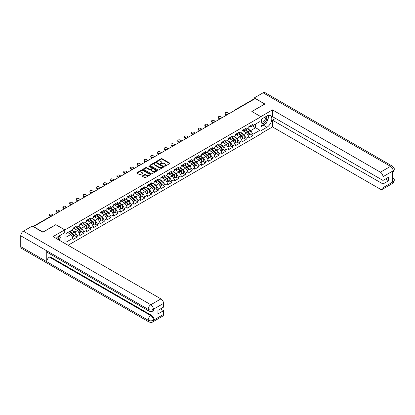 <?xml version="1.0" encoding="UTF-8"?>
<svg xmlns="http://www.w3.org/2000/svg" width="415" height="415" viewBox="0 0 415 415"><rect width="100%" height="100%" fill="white"/><g stroke="black" fill="none" stroke-linecap="round" stroke-linejoin="round"><path stroke-width="0.62" d="M164.568 166.218L165.165 166.218L169.683 163.609A0.602 0.348 0 0 0 169.683 163.116L162.026 158.696A0.602 0.348 0 0 0 161.176 158.696L156.657 161.305L156.657 161.648L157.84 161.31A1.925 1.11 0 0 1 160.564 161.31L161.202 161.679A1.925 1.11 0 0 1 161.762 162.467A1.925 1.11 0 0 1 161.202 163.251L160.615 163.93L161.793 163.593A1.925 1.11 0 0 1 164.516 163.593L165.154 163.961A1.925 1.11 0 0 1 165.72 164.75A1.925 1.11 0 0 1 165.154 165.533L164.568 166.218L164.568 165.87M142.506 175.835A0.602 0.348 0 0 0 142.506 176.328L144.653 177.568A0.602 0.348 0 0 0 145.504 177.568L150.521 174.668A0.602 0.348 0 0 0 150.521 174.181L142.864 169.761A0.602 0.348 0 0 0 142.013 169.761L136.997 172.656A0.602 0.348 0 0 0 136.997 173.148L139.59 174.648A0.602 0.348 0 0 0 140.441 174.648L142.589 173.408A0.602 0.348 0 0 0 142.589 172.915L141.302 172.173A1.608 0.929 0 0 1 140.83 171.514A1.608 0.929 0 0 1 141.826 170.658A1.608 0.929 0 0 1 143.58 170.856L148.617 173.766A1.608 0.929 0 0 1 149.089 174.425A1.608 0.929 0 0 1 148.098 175.286A1.608 0.929 0 0 1 146.345 175.083L145.504 174.596A0.602 0.348 0 0 0 144.653 174.596L142.506 175.835L142.506 176.328L144.653 175.099L144.653 174.596M55.895 224.619L42.978 232.073L33.491 226.595L255.282 98.547L264.77 104.025L251.858 111.479L260.957 116.734L64.994 229.874L55.895 224.743M157.882 169.932A0.602 0.348 0 0 0 158.732 169.932L163.754 167.032A0.602 0.348 0 0 0 163.754 166.54L156.097 162.12A0.602 0.348 0 0 0 155.246 162.12L150.225 165.02A0.602 0.348 0 0 0 150.225 165.512L157.882 169.932M148.928 166.306L157.129 170.856L152.118 173.75A0.602 0.348 0 0 1 151.268 173.75L143.611 169.33L143.611 168.838A0.602 0.348 0 0 0 143.611 169.33M143.611 168.838L145.758 167.598A0.602 0.348 0 0 1 146.609 167.598L149.716 169.393A0.602 0.348 0 0 0 150.567 169.393L151.989 168.568A0.602 0.348 0 0 0 151.989 168.075L148.757 166.213L149.353 165.865L157.135 170.363A0.602 0.348 0 0 1 157.135 170.85L157.135 170.363M64.994 243.506L64.994 229.874M68.05 245.27L260.957 133.895L260.957 116.734M74.581 235.606L77.149 237.09L77.149 235.787L74.985 232.037L71.779 230.185M77.149 237.09L73.035 239.465L73.035 238.163L65.99 242.23L65.99 233.526L73.035 229.459L73.035 228.157L77.149 225.781L77.149 227.083L79.794 225.558L79.794 224.256L83.913 221.88L83.913 223.177L86.553 221.651L86.553 220.349L90.672 217.974L90.672 219.276L93.313 217.751L93.313 216.448L97.432 214.073L97.432 215.375L100.077 213.844L100.077 212.547L104.191 210.166L104.191 211.468L106.837 209.943L106.837 208.641L110.95 206.265L110.95 207.567L113.596 206.042L113.596 204.74L117.715 202.364L117.715 203.661L120.355 202.136L120.355 200.834L124.474 198.458L124.474 199.76L127.115 198.235L127.115 196.933L131.233 194.557L131.233 195.859L133.879 194.329L133.879 193.032A2.023 1.167 60 0 1 133.879 193.1M134.989 192.721L135.824 193.203L137.993 191.953L137.993 190.651L133.879 193.032M137.993 191.953L140.638 190.428L140.638 189.126L144.752 186.75L144.752 188.052L147.398 186.527L147.398 185.225L151.517 182.849L151.517 184.146L154.157 182.621L154.157 181.319L158.276 178.943L158.276 180.245L160.916 178.72L160.916 177.418L165.035 175.042L165.035 176.344L167.676 174.814L167.676 173.517L171.794 171.136L171.794 172.438L174.44 170.913L174.44 169.611L178.554 167.235L178.554 168.537L181.199 167.012L181.199 165.71L185.313 163.334L185.313 164.636L187.959 163.105L187.959 161.809A2.023 1.167 60 0 1 187.959 161.871M189.069 161.497L189.909 161.98L192.078 160.73L192.078 159.427L187.959 161.809M192.078 160.73L194.718 159.204L194.718 157.902L198.837 155.526L198.837 156.829L201.477 155.303L201.477 154.001L205.596 151.625L205.596 152.922L208.242 151.397L208.242 150.095L212.356 147.719L212.356 149.021L215.001 147.496L215.001 146.194L219.115 143.818L219.115 145.12L221.76 143.59L221.76 142.293L225.879 139.912L225.879 141.214L228.52 139.689L228.52 138.387L232.639 136.011L232.639 137.313L235.279 135.788L235.279 134.486L239.398 132.11L239.398 133.407L242.044 131.882L242.044 130.58L246.157 128.204L246.157 129.506L248.803 127.981L248.803 126.679L252.917 124.303L252.917 125.605L259.961 121.538L259.961 130.243L252.917 134.31L250.753 130.559L247.542 128.707M250.349 134.128L252.917 135.612L252.917 134.31M252.917 135.612L248.803 137.988L248.803 136.685L246.157 138.211L243.989 134.46L240.783 132.608M243.589 138.029L246.157 139.513L246.157 138.211M246.157 139.513L242.044 141.888L242.044 140.592L239.398 142.117L237.23 138.361L234.024 136.509M236.825 141.93L239.398 143.419L239.398 142.117M239.398 143.419L235.279 145.795L235.279 144.493L232.639 146.018L230.47 142.267L227.264 140.415M230.066 145.836L232.639 147.32L232.639 146.018M232.639 147.32L228.52 149.696L228.52 148.394L225.879 149.924L223.711 146.168L220.505 144.316M223.306 149.737L225.879 151.221L225.879 149.924M225.879 151.221L221.76 153.602L221.76 152.3L219.115 153.825L216.952 150.074L213.746 148.222M216.547 153.643L219.115 155.127L219.115 153.825M219.115 155.127L215.001 157.503L215.001 156.201L212.356 157.726L210.192 153.975L206.981 152.123M209.788 157.544L212.356 159.028L212.356 157.726M212.356 159.028L208.242 161.404L208.242 160.107L205.596 161.632L203.428 157.876L200.222 156.024M203.023 161.445L205.596 162.934L205.596 161.632M205.596 162.934L201.477 165.31L201.477 164.008L198.837 165.533L196.669 161.783L193.463 159.931M196.264 165.352L198.837 166.835L198.837 165.533M198.837 166.835L194.718 169.211L194.718 167.909L192.078 169.439L189.909 165.684L186.703 163.832M189.505 169.253L192.078 170.736L192.078 169.439M192.078 170.736L187.959 173.117L187.959 171.815L185.313 173.34L183.15 169.585L179.944 167.738M182.745 173.159L185.313 174.642L185.313 173.34M185.313 174.642L181.199 177.018L181.199 175.716L178.554 177.241L176.391 173.491L173.179 171.639M175.986 177.06L178.554 178.543L178.554 177.241M178.554 178.543L174.44 180.919L174.44 179.622L171.794 181.148L169.626 177.392L166.42 175.54M169.221 180.961L171.794 182.45L171.794 181.148M171.794 182.45L167.676 184.825L167.676 183.523L165.035 185.049L162.867 181.298L159.661 179.446M162.462 184.867L165.035 186.351L165.035 185.049M165.035 186.351L160.916 188.726L160.916 187.424L158.276 188.955L156.107 185.199L152.902 183.347M155.703 188.768L158.276 190.252L158.276 188.955M158.276 190.252L154.157 192.627L154.157 191.331L151.517 192.856L149.348 189.1L146.142 187.253M148.944 192.674L151.517 194.158L151.517 192.856M151.517 194.158L147.398 196.534L147.398 195.232L144.752 196.757L142.589 193.006L139.378 191.154M142.184 196.575L144.752 198.059L144.752 196.757M144.752 198.059L140.638 200.435L140.638 199.133L137.993 200.663L135.824 196.907L132.618 195.055M135.425 200.476L137.993 201.96L137.993 200.663M137.993 201.96L133.879 204.341L133.879 203.039L131.233 204.564L129.065 200.813L125.859 198.961M128.66 204.382L131.233 205.866L131.233 204.564M131.233 205.866L127.115 208.242L127.115 206.94L124.474 208.465L122.306 204.714L119.1 202.862M121.901 208.283L124.474 209.767L124.474 208.465M124.474 209.767L120.355 212.143L120.355 210.846L117.715 212.371L115.546 208.615L112.341 206.763M115.142 212.184L117.715 213.673L117.715 212.371M117.715 213.673L113.596 216.049L113.596 214.747L110.95 216.272L108.787 212.522L105.581 210.67M108.382 216.091L110.95 217.574L110.95 216.272M110.95 217.574L106.837 219.95L106.837 218.648L104.191 220.178L102.028 216.423L98.817 214.571M101.623 219.992L104.191 221.475L104.191 220.178M104.191 221.475L100.077 223.856L100.077 222.554L97.432 224.079L95.263 220.329L92.057 218.477M94.859 223.898L97.432 225.381L97.432 224.079M97.432 225.381L93.313 227.757L93.313 226.455L90.672 227.98L88.504 224.23L85.298 222.378M88.099 227.799L90.672 229.282L90.672 227.98M90.672 229.282L86.553 231.658L86.553 230.361L83.913 231.886L81.745 228.131L78.539 226.279M81.34 231.7L83.913 233.189L83.913 231.886M83.913 233.189L79.794 235.564L79.794 234.262L77.149 235.787M74.145 227.851L74.985 228.333L77.149 227.083M74.985 232.037L77.626 230.512L73.585 228.172M79.794 234.262L77.626 230.512M80.904 223.944L81.745 224.432L83.913 223.177M81.745 228.131L84.39 226.606L80.344 224.271M86.553 230.361L84.39 226.606M87.669 220.043L88.504 220.526L90.672 219.276M88.504 224.23L91.15 222.705L87.103 220.37M93.313 226.455L91.15 222.705M94.428 216.142L95.263 216.625L97.432 215.375M95.263 220.329L97.909 218.798L93.863 216.464M100.077 222.554L97.909 218.798M101.187 212.236L102.028 212.719L104.191 211.468M102.028 216.423L104.668 214.897L100.622 212.563M106.837 218.648L104.668 214.897M107.947 208.335L108.787 208.818L110.95 207.567M108.787 212.522L111.428 210.996L107.386 208.657M113.596 214.747L111.428 210.996M114.706 204.429L115.546 204.917L117.715 203.661M115.546 208.615L118.187 207.09L114.146 204.756M120.355 210.846L118.187 207.09M121.471 200.528L122.306 201.01L124.474 199.76M122.306 204.714L124.951 203.189L120.905 200.855M127.115 206.94L124.951 203.189M128.23 196.627L129.065 197.109L131.233 195.859M129.065 200.813L131.711 199.283L127.664 196.949M133.879 203.039L131.711 199.283M135.824 196.907L138.47 195.382L134.424 193.048M140.638 199.133L138.47 195.382M141.748 188.82L142.589 189.302L144.752 188.052M142.589 193.006L145.229 191.481L141.188 189.141M147.398 195.232L145.229 191.481M148.508 184.914L149.348 185.401L151.517 184.146M149.348 189.1L151.989 187.575L147.948 185.24M154.157 191.331L151.989 187.575M155.272 181.013L156.107 181.495L158.276 180.245M156.107 185.199L158.753 183.674L154.707 181.339M160.916 187.424L158.753 183.674M162.032 177.112L162.867 177.594L165.035 176.344M162.867 181.298L165.512 179.768L161.466 177.433M167.676 183.523L165.512 179.768M168.791 173.205L169.626 173.688L171.794 172.438M169.626 177.392L172.272 175.867L168.225 173.532M174.44 179.622L172.272 175.867M175.55 169.304L176.391 169.787L178.554 168.537M176.391 173.491L179.031 171.966L174.99 169.631M181.199 175.716L179.031 171.966M182.31 165.398L183.15 165.886L185.313 164.636M183.15 169.585L185.79 168.059L181.749 165.725M187.959 171.815L185.79 168.059M189.909 165.684L192.555 164.158L188.509 161.824M194.718 167.909L192.555 164.158M195.833 157.596L196.669 158.079L198.837 156.829M196.669 161.783L199.314 160.257L195.268 157.918M201.477 164.008L199.314 160.257M202.593 153.69L203.428 154.178L205.596 152.922M203.428 157.876L206.073 156.351L202.027 154.017M208.242 160.107L206.073 156.351M209.352 149.789L210.192 150.272L212.356 149.021M210.192 153.975L212.833 152.45L208.787 150.116M215.001 156.201L212.833 152.45M216.111 145.883L216.952 146.371L219.115 145.12M216.952 150.074L219.592 148.544L215.551 146.21M221.76 152.3L219.592 148.544M222.871 141.982L223.711 142.464L225.879 141.214M223.711 146.168L226.357 144.643L222.31 142.309M228.52 148.394L226.357 144.643M229.635 138.081L230.47 138.563L232.639 137.313M230.47 142.267L233.116 140.742L229.07 138.403M235.279 144.493L233.116 140.742M236.394 134.175L237.23 134.662L239.398 133.407M237.23 138.361L239.875 136.836L235.829 134.501M242.044 140.592L239.875 136.836M243.154 130.274L243.989 130.756L246.157 129.506M243.989 134.46L246.635 132.935L242.588 130.601M248.803 136.685L246.635 132.935M254.628 98.92L234.999 110.255M234.724 110.411A0.918 0.529 120 0 1 234.957 110.229A0.918 0.529 60 0 0 234.496 110.183L254.125 98.848A0.918 0.529 60 0 1 254.587 98.895M249.913 126.373L250.753 126.855L252.917 125.605M250.753 130.559L255.624 127.742L255.624 124.038L259.961 121.538M252.419 125.89L259.961 130.243M65.99 237.224L70.866 234.413L67.661 232.561M73.035 238.163L70.866 234.413M164.739 166.275L165.154 166.036A1.925 1.11 0 0 0 165.72 165.248L165.72 164.75M161.762 162.467L161.762 162.965A1.925 1.11 0 0 1 161.202 163.754L160.781 163.992M169.683 163.116L169.683 163.609L162.026 159.194A0.602 0.348 0 0 0 161.176 159.194L156.829 161.71M163.754 166.54L163.754 167.032L156.097 162.623A0.602 0.348 0 0 0 155.246 162.623L150.235 165.518L150.225 165.02M162.69 166.96L162.69 166.617L155.967 162.737L154.754 163.09A1.925 1.11 0 0 0 154.193 163.878A1.925 1.11 0 0 0 154.754 164.662L159.35 167.318A1.925 1.11 0 0 0 162.073 167.318L162.69 166.96L162.69 167.458L162.81 166.788M154.193 163.878L154.193 164.376A1.925 1.11 0 0 0 154.754 165.165L154.754 164.662M162.69 167.458L162.073 167.816A1.925 1.11 0 0 1 159.35 167.816L154.754 165.165M143.616 169.336L145.758 168.101L145.758 167.598M152.165 168.324L152.165 168.822A0.602 0.348 0 0 1 151.989 169.071L150.567 169.891A0.602 0.348 0 0 1 149.716 169.891L146.609 168.101A0.602 0.348 0 0 0 145.758 168.101M152.938 171.25A1.608 0.929 0 0 0 154.691 171.452A1.608 0.929 0 0 0 155.682 170.596A1.608 0.929 0 0 0 155.21 169.937L153.436 168.91A0.602 0.348 0 0 0 152.585 168.91L151.159 169.735A0.602 0.348 0 0 0 151.159 170.228L152.938 171.25L152.938 171.753A1.608 0.929 0 0 0 154.691 171.955A1.608 0.929 0 0 0 155.682 171.094L155.682 170.596M150.982 169.979L150.982 170.482A0.602 0.348 0 0 0 151.159 170.726L151.159 170.228M152.938 171.753L151.159 170.726M149.089 174.425L149.089 174.928A1.608 0.929 0 0 1 148.098 175.784A1.608 0.929 0 0 1 146.345 175.581L145.504 175.099A0.602 0.348 0 0 0 144.653 175.099M140.83 171.514L140.83 172.018A1.608 0.929 0 0 0 141.302 172.671L141.302 172.173M142.589 172.915L142.589 173.408L141.302 172.671M150.521 174.181L150.521 174.668L142.864 170.259A0.602 0.348 0 0 0 142.013 170.259L137.002 173.154L136.997 172.656M248.284 132.437L247.983 132.261M248.673 135.015A2.023 1.167 -120 0 0 248.969 134.922A2.023 1.167 -120 0 0 249.332 133.511A2.023 1.167 -120 0 0 248.279 131.747L245.841 129.693M248.969 134.922L250.634 133.962A2.023 1.167 -120 0 0 250.997 132.546A2.023 1.167 -120 0 0 249.944 130.787L247.506 128.728M245.369 129.962L248.149 132.307A1.224 0.706 60 0 1 248.813 133.817M248.082 135.435L248.45 135.223A2.023 1.167 -120 0 0 248.813 133.812A2.023 1.167 -120 0 0 247.76 132.048L245.317 129.988M244.617 131.768L242.972 130.377M229.106 113.658L227.462 112.704A1.38 0.794 0 0 0 225.957 112.532A1.38 0.794 0 0 0 225.106 113.269A1.38 0.794 0 0 0 225.511 113.829L225.511 114.483A1.38 0.794 180 0 1 225.106 113.918L225.106 113.269M226.59 115.105L225.511 114.483M249.342 126.368A2.023 1.167 60 0 1 248.969 126.917A2.023 1.167 60 0 1 248.803 126.985M251.013 125.403A2.023 1.167 60 0 1 250.634 125.953L248.969 126.917M227.155 114.784L225.511 113.829M261.855 118.918A3.984 2.298 120 0 0 261.756 123.198A3.984 2.298 120 0 0 265.356 121.891A3.984 2.298 120 0 0 266.041 116.501M262.078 118.789A2.729 1.577 120 0 0 262.072 121.953A2.729 1.577 120 0 0 264.397 120.962A2.729 1.577 120 0 0 264.796 117.227A2.729 1.577 120 0 0 264.791 117.222M267.561 115.671L268.624 117.186L266.285 123.214L261.606 125.916L260.957 124.988M260.957 125.538L261.606 125.916M58.271 239.626A3.984 2.298 120 0 0 57.747 236.841M57.005 238.895A2.729 1.577 120 0 0 56.725 237.774M59.184 235.928L60.268 237.479L59.226 240.176M265.424 123.712A6.894 3.979 120 0 1 263.515 125.268L266.938 127.244A6.894 3.979 120 0 0 271.441 121.164A6.894 3.979 120 0 0 270.383 115.64A6.894 3.979 120 0 0 266.938 115.982L260.957 119.437M266.938 127.244L260.957 130.694M260.957 133.573L272.484 126.917L272.484 120.184L382.988 183.985L382.988 187.715L393.171 181.78L392.523 182.086L392.523 171.328L393.109 170.861L382.988 176.707A3.678 2.122 -120 0 0 380.389 172.199L390.51 166.358L263.105 92.804L254.286 97.893L264.9 104.025L251.921 111.516M275.56 118.41L272.484 120.184M385.504 178.984L388.58 180.758L388.58 177.205L382.988 180.432L272.484 116.636L272.484 109.902L380.389 172.199M260.807 116.646L272.484 109.902M272.484 126.917L380.389 189.214A3.678 2.122 -120 0 0 382.225 189.396A3.678 2.122 -120 0 0 382.988 187.715M263.105 92.804A3.771 2.174 -60 0 1 264.988 92.618L392.393 166.171A3.771 2.174 -60 0 0 390.51 166.358A3.678 2.122 60 0 1 393.109 170.861M254.286 98.806L254.286 97.893M382.988 180.432L382.988 176.707M388.58 180.758L382.988 183.985M266.793 121.906A6.894 3.979 120 0 0 268.277 118.083M268.391 116.848A6.894 3.979 120 0 0 268.22 115.443M263.515 125.268L260.957 126.741M260.957 125.942L261.305 125.74M392.523 179.513L393.109 181.744M392.393 177.055C393.871 178.388 394.489 179.451 394.25 180.245L393.176 181.78M392.393 166.171C393.871 167.489 394.489 168.563 394.25 169.387L393.171 170.902M64.735 229.848L53.037 236.602L160.937 298.899A3.678 2.122 60 0 1 163.541 303.401L153.42 309.248L152.658 311.053C152.04 311.681 150.801 311.681 148.938 311.058L47.533 252.512A3.771 2.174 -60 0 1 46.75 250.81L20.75 235.803A3.771 2.174 -60 0 1 23.416 231.186L32.235 226.092L42.849 232.224L55.854 224.717L64.735 229.848L64.735 232.722L58.582 236.275A6.894 3.979 120 0 0 56.165 238.407M59.859 240.544L61.311 241.38M60.014 240.456L60.014 238.143M60.014 237.11L60.014 235.45M163.541 303.401L163.541 307.131L157.949 310.358L157.949 313.911L163.541 310.685L163.541 314.409A3.678 2.122 60 0 1 162.779 316.095L152.658 321.936A3.678 2.122 -120 0 0 153.42 320.256L163.541 314.409M152.658 321.936C152.072 322.559 150.832 322.564 148.938 321.941L21.528 248.383A3.771 2.174 -60 0 1 20.75 246.66L46.75 261.673A3.771 2.174 -60 0 1 49.416 257.082L150.821 315.623L151.408 315.286A3.678 2.122 60 0 1 154.007 319.789L154.007 309.035A3.678 2.122 60 0 1 153.244 310.716L152.658 311.053M20.75 235.803L20.75 246.66M148.938 311.058A3.771 2.174 -60 0 1 148.155 309.357L46.75 250.81L46.75 261.673L148.155 320.214C149.888 321.054 151.62 321.054 153.358 320.214L153.42 320.256M163.541 310.685L160.465 308.905M50.002 253.939L50.002 256.74L151.408 315.286M50.002 256.74L49.416 257.082M23.416 231.186L150.821 304.74A3.771 2.174 -60 0 0 148.155 309.357C149.893 310.192 151.625 310.181 153.353 309.336M241.525 136.338L241.224 136.162M241.914 138.916A2.023 1.167 -120 0 0 242.21 138.828A2.023 1.167 -120 0 0 242.573 137.412A2.023 1.167 -120 0 0 241.52 135.653L239.076 133.594M242.21 138.828L243.875 137.863A2.023 1.167 -120 0 0 244.238 136.452A2.023 1.167 -120 0 0 243.185 134.688L240.747 132.629M238.609 133.863L241.39 136.213A1.224 0.706 60 0 1 242.054 137.723M241.317 139.336L241.686 139.124A2.023 1.167 -120 0 0 242.049 137.713A2.023 1.167 -120 0 0 240.996 135.949L238.558 133.895M237.857 135.669L236.208 134.284M234.766 140.244L234.465 140.068M235.155 142.822A2.023 1.167 -120 0 0 235.445 142.729A2.023 1.167 -120 0 0 235.808 141.318A2.023 1.167 -120 0 0 234.755 139.554L232.317 137.495M235.445 142.729L237.115 141.764A2.023 1.167 -120 0 0 237.479 140.353A2.023 1.167 -120 0 0 236.426 138.589L233.987 136.535M231.85 137.77L234.631 140.114A1.224 0.706 60 0 1 235.295 141.624M234.558 143.242L234.926 143.03A2.023 1.167 -120 0 0 235.289 141.614A2.023 1.167 -120 0 0 234.236 139.855L231.798 137.796M231.093 139.575L229.448 138.185M228.006 144.145L227.7 143.969M228.395 146.723A2.023 1.167 -120 0 0 228.686 146.63A2.023 1.167 -120 0 0 229.049 145.219A2.023 1.167 -120 0 0 227.996 143.455L225.558 141.401M228.686 146.63L230.356 145.67A2.023 1.167 -120 0 0 230.719 144.254A2.023 1.167 -120 0 0 229.666 142.495L227.228 140.436M225.091 141.671L227.871 144.015A1.224 0.706 60 0 1 228.53 145.53M227.799 147.143L228.167 146.931A2.023 1.167 -120 0 0 228.53 145.52A2.023 1.167 -120 0 0 227.477 143.756L225.039 141.702M224.333 143.476L222.689 142.091M221.247 148.046L220.941 147.875M221.631 150.624A2.023 1.167 -120 0 0 221.926 150.536A2.023 1.167 -120 0 0 222.29 149.12A2.023 1.167 -120 0 0 221.237 147.361L218.798 145.302M221.926 150.536L223.597 149.571A2.023 1.167 -120 0 0 223.96 148.16A2.023 1.167 -120 0 0 222.907 146.396L220.469 144.337M218.326 145.572L221.112 147.922A1.224 0.706 60 0 1 221.771 149.431M221.039 151.05L221.408 150.837A2.023 1.167 -120 0 0 221.771 149.421A2.023 1.167 -120 0 0 220.718 147.662L218.28 145.603M217.574 147.382L215.93 145.992M214.482 151.952L214.182 151.776M214.871 154.53A2.023 1.167 -120 0 0 215.167 154.437A2.023 1.167 -120 0 0 215.53 153.026A2.023 1.167 -120 0 0 214.477 151.262L212.039 149.203M215.167 154.437L216.832 153.472A2.023 1.167 -120 0 0 217.201 152.061A2.023 1.167 -120 0 0 216.142 150.297L213.704 148.243M211.567 149.478L214.348 151.823A1.224 0.706 60 0 1 215.012 153.332M214.28 154.951L214.648 154.738A2.023 1.167 -120 0 0 215.012 153.327A2.023 1.167 -120 0 0 213.958 151.563L211.515 149.504M210.815 151.283L209.17 149.893M222.347 117.559L220.697 116.61A1.38 0.794 0 0 0 219.198 116.433A1.38 0.794 0 0 0 218.347 117.17A1.38 0.794 0 0 0 218.747 117.736L218.747 118.384A1.38 0.794 180 0 1 218.347 117.824L218.347 117.17M219.831 119.012L218.747 118.384M242.583 130.269A2.023 1.167 60 0 1 242.21 130.818A2.023 1.167 60 0 1 242.044 130.886M244.253 129.304A2.023 1.167 60 0 1 243.875 129.859L242.21 130.818M220.396 118.685L218.747 117.736M215.587 121.46L213.938 120.511A1.38 0.794 0 0 0 212.433 120.34A1.38 0.794 0 0 0 211.583 121.076A1.38 0.794 0 0 0 211.987 121.636L211.987 122.29A1.38 0.794 180 0 1 211.583 121.725L211.583 121.076M213.071 122.913L211.987 122.29M235.824 134.169A2.023 1.167 60 0 1 235.445 134.725A2.023 1.167 60 0 1 235.279 134.792M237.494 133.21A2.023 1.167 60 0 1 237.115 133.76L235.445 134.725M213.637 122.586L211.987 121.636M208.823 125.366L207.178 124.417A1.38 0.794 0 0 0 205.674 124.241A1.38 0.794 0 0 0 204.823 124.977A1.38 0.794 0 0 0 205.228 125.543L205.228 126.191A1.38 0.794 180 0 1 204.823 125.626L204.823 124.977M206.312 126.819L205.228 126.191M229.064 138.076A2.023 1.167 60 0 1 228.686 138.626A2.023 1.167 60 0 1 228.52 138.693M230.73 137.111A2.023 1.167 60 0 1 230.356 137.661L228.686 138.626M206.872 126.492L205.228 125.543M202.064 129.267L200.419 128.318A1.38 0.794 0 0 0 198.915 128.147A1.38 0.794 0 0 0 198.064 128.878A1.38 0.794 0 0 0 198.469 129.444L198.469 130.092A1.38 0.794 180 0 1 198.064 129.532L198.064 128.878M199.553 130.72L198.469 130.092M222.305 141.977A2.023 1.167 60 0 1 221.926 142.527A2.023 1.167 60 0 1 221.76 142.599M223.97 141.012A2.023 1.167 60 0 1 223.597 141.567L221.926 142.527M200.113 130.393L198.469 129.444M195.304 133.174L193.66 132.219A1.38 0.794 0 0 0 192.155 132.048A1.38 0.794 0 0 0 191.305 132.784A1.38 0.794 0 0 0 191.709 133.345L191.709 133.998A1.38 0.794 180 0 1 191.305 133.433L191.305 132.784M192.788 134.621L191.709 133.998M215.541 145.883A2.023 1.167 60 0 1 215.167 146.433A2.023 1.167 60 0 1 215.001 146.5M217.211 144.918A2.023 1.167 60 0 1 216.832 145.468L215.167 146.433M193.354 134.299L191.709 133.345M207.723 155.853L207.422 155.677M208.112 158.431A2.023 1.167 -120 0 0 208.408 158.343A2.023 1.167 -120 0 0 208.771 156.927A2.023 1.167 -120 0 0 207.718 155.169L205.28 153.109M208.408 158.343L210.073 157.378A2.023 1.167 -120 0 0 210.436 155.962A2.023 1.167 -120 0 0 209.383 154.204L206.945 152.144M204.808 153.379L207.588 155.729A1.224 0.706 60 0 1 208.252 157.238M207.516 158.852L207.884 158.639A2.023 1.167 -120 0 0 208.247 157.228A2.023 1.167 -120 0 0 207.194 155.464L204.756 153.41M204.056 155.184L202.406 153.799M188.545 137.075L186.895 136.125A1.38 0.794 0 0 0 185.396 135.949A1.38 0.794 0 0 0 184.545 136.685A1.38 0.794 0 0 0 184.945 137.251L184.945 137.899A1.38 0.794 180 0 1 184.545 137.339L184.545 136.685M186.029 138.527L184.945 137.899M208.781 149.784A2.023 1.167 60 0 1 208.408 150.334A2.023 1.167 60 0 1 208.242 150.401M210.452 148.819A2.023 1.167 60 0 1 210.073 149.369L208.408 150.334M186.594 138.2L184.945 137.251M200.964 159.759L200.663 159.583M201.353 162.338A2.023 1.167 -120 0 0 201.643 162.244A2.023 1.167 -120 0 0 202.012 160.833A2.023 1.167 -120 0 0 200.953 159.07L198.515 157.01M201.643 162.244L203.314 161.279A2.023 1.167 -120 0 0 203.677 159.868A2.023 1.167 -120 0 0 202.624 158.105L200.186 156.05M198.048 157.285L200.829 159.63A1.224 0.706 60 0 1 201.493 161.139M200.756 162.758L201.125 162.545A2.023 1.167 -120 0 0 201.488 161.129A2.023 1.167 -120 0 0 200.435 159.37L197.997 157.311M197.296 159.09L195.647 157.7M181.786 140.976L180.136 140.026A1.38 0.794 0 0 0 178.637 139.855A1.38 0.794 0 0 0 177.781 140.592A1.38 0.794 0 0 0 178.185 141.152L178.185 141.806A1.38 0.794 180 0 1 177.781 141.24L177.781 140.592M179.27 142.428L178.185 141.806M202.022 153.685A2.023 1.167 60 0 1 201.643 154.24A2.023 1.167 60 0 1 201.477 154.307M203.692 152.725A2.023 1.167 60 0 1 203.314 153.275L201.643 154.24M179.835 142.101L178.185 141.152M194.204 163.66L193.898 163.484M194.594 166.239A2.023 1.167 -120 0 0 194.884 166.145A2.023 1.167 -120 0 0 195.247 164.734A2.023 1.167 -120 0 0 194.194 162.971L191.756 160.916M194.884 166.145L196.554 165.186A2.023 1.167 -120 0 0 196.918 163.769A2.023 1.167 -120 0 0 195.864 162.011L193.426 159.951M191.289 161.186L194.07 163.531A1.224 0.706 60 0 1 194.728 165.046M193.997 166.659L194.365 166.446A2.023 1.167 -120 0 0 194.728 165.035A2.023 1.167 -120 0 0 193.675 163.271L191.237 161.217M190.532 162.991L188.887 161.601M175.021 144.882L173.377 143.927A1.38 0.794 0 0 0 171.872 143.756A1.38 0.794 0 0 0 171.022 144.493A1.38 0.794 0 0 0 171.426 145.058L171.426 145.707A1.38 0.794 180 0 1 171.022 145.141L171.022 144.493M172.51 146.329L171.426 145.707M195.263 157.591A2.023 1.167 60 0 1 194.884 158.141A2.023 1.167 60 0 1 194.718 158.208M196.928 156.626A2.023 1.167 60 0 1 196.554 157.176L194.884 158.141M173.076 146.007L171.426 145.058M187.445 167.561L187.139 167.39M187.829 170.14A2.023 1.167 -120 0 0 188.125 170.051A2.023 1.167 -120 0 0 188.488 168.635A2.023 1.167 -120 0 0 187.435 166.877L184.997 164.817M188.125 170.051L189.795 169.087A2.023 1.167 -120 0 0 190.158 167.676A2.023 1.167 -120 0 0 189.105 165.912L186.667 163.852M184.525 165.087L187.31 167.437A1.224 0.706 60 0 1 187.969 168.947M187.238 170.565L187.606 170.352A2.023 1.167 -120 0 0 187.969 168.936A2.023 1.167 -120 0 0 186.916 167.178L184.478 165.118M183.772 166.897L182.128 165.507M168.262 148.783L166.617 147.833A1.38 0.794 0 0 0 165.113 147.662A1.38 0.794 0 0 0 164.262 148.394A1.38 0.794 0 0 0 164.667 148.959L164.667 149.607A1.38 0.794 180 0 1 164.262 149.047L164.262 148.394M165.751 150.235L164.667 149.607M188.503 161.492A2.023 1.167 60 0 1 188.125 162.042A2.023 1.167 60 0 1 187.959 162.115M190.169 160.527A2.023 1.167 60 0 1 189.795 161.082L188.125 162.042M166.311 149.908L164.667 148.959M180.681 171.468L180.38 171.291M181.07 174.046A2.023 1.167 -120 0 0 181.365 173.952A2.023 1.167 -120 0 0 181.729 172.541A2.023 1.167 -120 0 0 180.675 170.778L178.237 168.718M181.365 173.952L183.036 172.988A2.023 1.167 -120 0 0 183.399 171.577A2.023 1.167 -120 0 0 182.346 169.813L179.903 167.759M177.765 168.993L180.551 171.338A1.224 0.706 60 0 1 181.21 172.847M180.478 174.466L180.847 174.253A2.023 1.167 -120 0 0 181.21 172.842A2.023 1.167 -120 0 0 180.157 171.079L177.719 169.019M177.013 170.798L175.369 169.408M161.502 152.689L159.858 151.734A1.38 0.794 0 0 0 158.354 151.563A1.38 0.794 0 0 0 157.503 152.3A1.38 0.794 0 0 0 157.907 152.86L157.907 153.514A1.38 0.794 180 0 1 157.503 152.948L157.503 152.3M158.992 154.136L157.907 153.514M181.739 165.398A2.023 1.167 60 0 1 181.365 165.948A2.023 1.167 60 0 1 181.199 166.016M183.409 164.433A2.023 1.167 60 0 1 183.036 164.983L181.365 165.948M159.552 153.815L157.907 152.86M173.921 175.369L173.62 175.192M174.31 177.947A2.023 1.167 -120 0 0 174.606 177.859A2.023 1.167 -120 0 0 174.969 176.442A2.023 1.167 -120 0 0 173.916 174.679L171.478 172.624M174.606 177.859L176.271 176.894A2.023 1.167 -120 0 0 176.634 175.478A2.023 1.167 -120 0 0 175.581 173.719L173.143 171.66M171.006 172.894L173.786 175.244A1.224 0.706 60 0 1 174.45 176.754M173.714 178.367L174.082 178.154A2.023 1.167 -120 0 0 174.45 176.743A2.023 1.167 -120 0 0 173.392 174.98L170.954 172.925M170.254 174.699L168.604 173.314M154.743 156.59L153.094 155.641A1.38 0.794 0 0 0 151.594 155.464A1.38 0.794 0 0 0 150.744 156.201A1.38 0.794 0 0 0 151.148 156.766L151.148 157.415A1.38 0.794 180 0 1 150.744 156.854L150.744 156.201M152.227 158.042L151.148 157.415M174.98 169.299A2.023 1.167 60 0 1 174.606 169.849A2.023 1.167 60 0 1 174.44 169.917M176.65 168.334A2.023 1.167 60 0 1 176.271 168.884L174.606 169.849M152.793 157.716L151.148 156.766M167.162 179.27L166.861 179.098M167.551 181.848A2.023 1.167 -120 0 0 167.847 181.76A2.023 1.167 -120 0 0 168.21 180.343A2.023 1.167 -120 0 0 167.157 178.585L164.714 176.525M167.847 181.76L169.512 180.795A2.023 1.167 -120 0 0 169.875 179.384A2.023 1.167 -120 0 0 168.822 177.62L166.384 175.566M164.247 176.795L167.027 179.145A1.224 0.706 60 0 1 167.691 180.655M166.954 182.273L167.323 182.061A2.023 1.167 -120 0 0 167.686 180.644A2.023 1.167 -120 0 0 166.633 178.886L164.195 176.826M163.494 178.606L161.845 177.215M147.984 160.491L146.334 159.542A1.38 0.794 0 0 0 144.835 159.37A1.38 0.794 0 0 0 143.979 160.107A1.38 0.794 0 0 0 144.384 160.667L144.384 161.316A1.38 0.794 180 0 1 143.979 160.755L143.979 160.107M145.468 161.943L144.384 161.316M168.22 173.2A2.023 1.167 60 0 1 167.847 173.755A2.023 1.167 60 0 1 167.676 173.823M169.891 172.241A2.023 1.167 60 0 1 169.512 172.79L167.847 173.755M146.033 161.617L144.384 160.667M160.403 183.176L160.097 182.999M160.792 185.754A2.023 1.167 -120 0 0 161.082 185.661A2.023 1.167 -120 0 0 161.445 184.25A2.023 1.167 -120 0 0 160.392 182.486L157.954 180.432M161.082 185.661L162.753 184.701A2.023 1.167 -120 0 0 163.116 183.285A2.023 1.167 -120 0 0 162.063 181.526L159.625 179.467M157.487 180.701L160.268 183.046A1.224 0.706 60 0 1 160.932 184.556M160.195 186.174L160.564 185.962A2.023 1.167 -120 0 0 160.927 184.55A2.023 1.167 -120 0 0 159.874 182.787L157.435 180.727M156.73 182.507L155.085 181.116M141.219 164.397L139.575 163.443A1.38 0.794 0 0 0 138.071 163.271A1.38 0.794 0 0 0 137.22 164.008A1.38 0.794 0 0 0 137.624 164.568L137.624 165.222A1.38 0.794 180 0 1 137.22 164.656L137.22 164.008M138.709 165.844L137.624 165.222M161.461 177.106A2.023 1.167 60 0 1 161.082 177.656A2.023 1.167 60 0 1 160.916 177.724M163.131 176.142A2.023 1.167 60 0 1 162.753 176.691L161.082 177.656M139.274 165.523L137.624 164.568M153.643 187.077L153.337 186.906M154.027 189.655A2.023 1.167 -120 0 0 154.323 189.567A2.023 1.167 -120 0 0 154.686 188.151A2.023 1.167 -120 0 0 153.633 186.392L151.195 184.333M154.323 189.567L155.993 188.602A2.023 1.167 -120 0 0 156.356 187.191A2.023 1.167 -120 0 0 155.303 185.427L152.865 183.368M150.723 184.602L153.509 186.952A1.224 0.706 60 0 1 154.167 188.462M153.436 190.08L153.804 189.868A2.023 1.167 -120 0 0 154.167 188.452A2.023 1.167 -120 0 0 153.114 186.693L150.676 184.634M149.971 186.413L148.326 185.023M134.46 168.298L132.816 167.349A1.38 0.794 0 0 0 131.311 167.178A1.38 0.794 0 0 0 130.46 167.909A1.38 0.794 0 0 0 130.865 168.474L130.865 169.123A1.38 0.794 180 0 1 130.46 168.563L130.46 167.909M131.949 169.751L130.865 169.123M154.702 181.007A2.023 1.167 60 0 1 154.323 181.557A2.023 1.167 60 0 1 154.157 181.63M156.367 180.043A2.023 1.167 60 0 1 155.993 180.598L154.323 181.557M132.51 169.424L130.865 168.474M146.884 190.983L146.578 190.807M147.268 193.561A2.023 1.167 -120 0 0 147.564 193.468A2.023 1.167 -120 0 0 147.927 192.057A2.023 1.167 -120 0 0 146.874 190.293L144.436 188.234M147.564 193.468L149.234 192.503A2.023 1.167 -120 0 0 149.597 191.092A2.023 1.167 -120 0 0 148.544 189.328L146.101 187.274M143.964 188.509L146.749 190.853A1.224 0.706 60 0 1 147.408 192.363M146.677 193.981L147.045 193.769A2.023 1.167 -120 0 0 147.408 192.358A2.023 1.167 -120 0 0 146.355 190.594L143.917 188.535M143.211 190.314L141.567 188.924M127.701 172.199L126.056 171.25A1.38 0.794 0 0 0 124.552 171.079A1.38 0.794 0 0 0 123.701 171.815A1.38 0.794 0 0 0 124.106 172.375L124.106 173.029A1.38 0.794 180 0 1 123.701 172.464L123.701 171.815M125.19 173.652L124.106 173.029M147.942 184.908A2.023 1.167 60 0 1 147.564 185.464A2.023 1.167 60 0 1 147.398 185.531M149.607 183.949A2.023 1.167 60 0 1 149.234 184.499L147.564 185.464M125.75 173.33L124.106 172.375M140.12 194.884L139.819 194.708M140.509 197.462A2.023 1.167 -120 0 0 140.804 197.369A2.023 1.167 -120 0 0 141.167 195.958A2.023 1.167 -120 0 0 140.114 194.194L137.676 192.14M140.804 197.369L142.47 196.409A2.023 1.167 -120 0 0 142.833 194.993A2.023 1.167 -120 0 0 141.78 193.234L139.341 191.175M137.204 192.41L139.985 194.76A1.224 0.706 60 0 1 140.649 196.269M139.917 197.882L140.286 197.67A2.023 1.167 -120 0 0 140.649 196.259A2.023 1.167 -120 0 0 139.596 194.495L137.152 192.441M136.452 194.215L134.808 192.83M120.941 176.105L119.292 175.156A1.38 0.794 0 0 0 117.793 174.98A1.38 0.794 0 0 0 116.942 175.716A1.38 0.794 0 0 0 117.346 176.282L117.346 176.93A1.38 0.794 180 0 1 116.942 176.37L116.942 175.716M118.425 177.558L117.346 176.93M141.178 188.815A2.023 1.167 60 0 1 140.804 189.365A2.023 1.167 60 0 1 140.638 189.432M142.848 187.85A2.023 1.167 60 0 1 142.47 188.4L140.804 189.365M118.991 177.231L117.346 176.282M133.36 198.785L133.059 198.614M133.749 201.363A2.023 1.167 -120 0 0 134.045 201.275A2.023 1.167 -120 0 0 134.408 199.859A2.023 1.167 -120 0 0 133.355 198.1L130.912 196.041M134.045 201.275L135.71 200.31A2.023 1.167 -120 0 0 136.073 198.899A2.023 1.167 -120 0 0 135.02 197.135L132.582 195.076M130.445 196.311L133.225 198.661A1.224 0.706 60 0 1 133.889 200.17M133.153 201.789L133.521 201.576A2.023 1.167 -120 0 0 133.884 200.16A2.023 1.167 -120 0 0 132.831 198.401L130.393 196.342M129.693 198.121L128.043 196.731M114.182 180.006L112.532 179.057A1.38 0.794 0 0 0 111.033 178.886A1.38 0.794 0 0 0 110.183 179.617A1.38 0.794 0 0 0 110.582 180.183L110.582 180.831A1.38 0.794 180 0 1 110.183 180.271L110.183 179.617M111.666 181.459L110.582 180.831M134.419 192.716A2.023 1.167 60 0 1 134.045 193.266A2.023 1.167 60 0 1 133.879 193.338M136.089 191.756A2.023 1.167 60 0 1 135.71 192.306L134.045 193.266M112.232 181.132L110.582 180.183M126.601 202.691L126.295 202.515M126.99 205.269A2.023 1.167 -120 0 0 127.281 205.176A2.023 1.167 -120 0 0 127.644 203.765A2.023 1.167 -120 0 0 126.591 202.001L124.152 199.947M127.281 205.176L128.951 204.216A2.023 1.167 -120 0 0 129.314 202.8A2.023 1.167 -120 0 0 128.261 201.042L125.823 198.982M123.686 200.217L126.466 202.562A1.224 0.706 60 0 1 127.13 204.071M126.393 205.69L126.762 205.477A2.023 1.167 -120 0 0 127.125 204.066A2.023 1.167 -120 0 0 126.072 202.302L123.634 200.243M122.928 202.022L121.284 200.632M107.423 183.912L105.773 182.958A1.38 0.794 0 0 0 104.269 182.787A1.38 0.794 0 0 0 103.418 183.523A1.38 0.794 0 0 0 103.823 184.084L103.823 184.737A1.38 0.794 180 0 1 103.418 184.172L103.418 183.523M104.907 185.36L103.823 184.737M127.659 196.622A2.023 1.167 60 0 1 127.281 197.172A2.023 1.167 60 0 1 127.115 197.239M129.33 195.657A2.023 1.167 60 0 1 128.951 196.207L127.281 197.172M105.472 185.038L103.823 184.084M119.842 206.592L119.536 206.416M120.231 209.17A2.023 1.167 -120 0 0 120.521 209.082A2.023 1.167 -120 0 0 120.884 207.666A2.023 1.167 -120 0 0 119.831 205.907L117.393 203.848M120.521 209.082L122.192 208.117A2.023 1.167 -120 0 0 122.555 206.706A2.023 1.167 -120 0 0 121.502 204.943L119.064 202.883M116.921 204.118L119.707 206.468A1.224 0.706 60 0 1 120.366 207.977M119.634 209.596L120.002 209.383A2.023 1.167 -120 0 0 120.366 207.967A2.023 1.167 -120 0 0 119.313 206.203L116.874 204.149M116.169 205.923L114.524 204.538M100.658 187.813L99.014 186.864A1.38 0.794 0 0 0 97.509 186.688A1.38 0.794 0 0 0 96.659 187.424A1.38 0.794 0 0 0 97.063 187.99L97.063 188.638A1.38 0.794 180 0 1 96.659 188.078L96.659 187.424M98.148 189.266L97.063 188.638M120.9 200.523A2.023 1.167 60 0 1 120.521 201.073A2.023 1.167 60 0 1 120.355 201.14M122.565 199.558A2.023 1.167 60 0 1 122.192 200.113L120.521 201.073M98.708 188.939L97.063 187.99M113.082 210.498L112.776 210.322M113.466 213.077A2.023 1.167 -120 0 0 113.762 212.983A2.023 1.167 -120 0 0 114.125 211.572A2.023 1.167 -120 0 0 113.072 209.808L110.634 207.749M113.762 212.983L115.432 212.018A2.023 1.167 -120 0 0 115.795 210.607A2.023 1.167 -120 0 0 114.742 208.844L112.299 206.789M110.162 208.024L112.947 210.369A1.224 0.706 60 0 1 113.606 211.878M112.875 213.497L113.243 213.284A2.023 1.167 -120 0 0 113.606 211.868A2.023 1.167 -120 0 0 112.553 210.109L110.115 208.05M109.41 209.829L107.765 208.439M93.899 191.714L92.255 190.765A1.38 0.794 0 0 0 90.75 190.594A1.38 0.794 0 0 0 89.899 191.331A1.38 0.794 0 0 0 90.304 191.891L90.304 192.544A1.38 0.794 180 0 1 89.899 191.979L89.899 191.331M91.388 193.167L90.304 192.544M114.141 204.424A2.023 1.167 60 0 1 113.762 204.979A2.023 1.167 60 0 1 113.596 205.046M115.806 203.464A2.023 1.167 60 0 1 115.432 204.014L113.762 204.979M91.948 192.84L90.304 191.891M106.318 214.399L106.017 214.223M106.707 216.978A2.023 1.167 -120 0 0 107.003 216.884A2.023 1.167 -120 0 0 107.366 215.473A2.023 1.167 -120 0 0 106.313 213.709L103.875 211.655M107.003 216.884L108.668 215.925A2.023 1.167 -120 0 0 109.031 214.508A2.023 1.167 -120 0 0 107.978 212.75L105.54 210.69M103.402 211.925L106.183 214.27A1.224 0.706 60 0 1 106.847 215.784M106.116 217.398L106.484 217.185A2.023 1.167 -120 0 0 106.847 215.774A2.023 1.167 -120 0 0 105.794 214.01L103.351 211.956M102.65 213.73L101.006 212.345M87.14 195.621L85.495 194.671A1.38 0.794 0 0 0 83.991 194.495A1.38 0.794 0 0 0 83.14 195.232A1.38 0.794 0 0 0 83.545 195.797L83.545 196.445A1.38 0.794 180 0 1 83.14 195.88L83.14 195.232M84.624 197.073L83.545 196.445M107.376 208.33A2.023 1.167 60 0 1 107.003 208.88A2.023 1.167 60 0 1 106.837 208.947M109.046 207.365A2.023 1.167 60 0 1 108.668 207.915L107.003 208.88M85.189 196.746L83.545 195.797M99.558 218.3L99.258 218.129M99.948 220.879A2.023 1.167 -120 0 0 100.243 220.79A2.023 1.167 -120 0 0 100.606 219.374A2.023 1.167 -120 0 0 99.553 217.616L97.11 215.556M100.243 220.79L101.908 219.826A2.023 1.167 -120 0 0 102.272 218.415A2.023 1.167 -120 0 0 101.219 216.651L98.78 214.591M96.643 215.826L99.424 218.176A1.224 0.706 60 0 1 100.088 219.685M99.351 221.304L99.719 221.091A2.023 1.167 -120 0 0 100.082 219.675A2.023 1.167 -120 0 0 99.029 217.917L96.591 215.857M95.891 217.636L94.241 216.246M80.38 199.522L78.731 198.572A1.38 0.794 0 0 0 77.232 198.401A1.38 0.794 0 0 0 76.381 199.133A1.38 0.794 0 0 0 76.78 199.698L76.78 200.346A1.38 0.794 180 0 1 76.381 199.786L76.381 199.133M77.864 200.974L76.78 200.346M100.617 212.231A2.023 1.167 60 0 1 100.243 212.781A2.023 1.167 60 0 1 100.077 212.854M102.287 211.266A2.023 1.167 60 0 1 101.908 211.821L100.243 212.781M78.43 200.647L76.78 199.698M92.799 222.207L92.498 222.03M93.188 224.785A2.023 1.167 -120 0 0 93.479 224.691A2.023 1.167 -120 0 0 93.842 223.28A2.023 1.167 -120 0 0 92.789 221.517L90.351 219.457M93.479 224.691L95.149 223.732A2.023 1.167 -120 0 0 95.512 222.316A2.023 1.167 -120 0 0 94.459 220.552L92.021 218.498M89.884 219.732L92.664 222.077A1.224 0.706 60 0 1 93.328 223.586M92.592 225.205L92.96 224.992A2.023 1.167 -120 0 0 93.323 223.581A2.023 1.167 -120 0 0 92.27 221.818L89.832 219.758M89.126 221.537L87.482 220.147M73.621 203.428L71.971 202.473A1.38 0.794 0 0 0 70.467 202.302A1.38 0.794 0 0 0 69.616 203.039A1.38 0.794 0 0 0 70.021 203.599L70.021 204.253A1.38 0.794 180 0 1 69.616 203.687L69.616 203.039M71.105 204.875L70.021 204.253M93.857 216.137A2.023 1.167 60 0 1 93.479 216.687A2.023 1.167 60 0 1 93.313 216.755M95.528 215.172A2.023 1.167 60 0 1 95.149 215.722L93.479 216.687M71.671 204.554L70.021 203.599M86.04 226.108L85.734 225.931M86.429 228.686A2.023 1.167 -120 0 0 86.719 228.598A2.023 1.167 -120 0 0 87.083 227.181A2.023 1.167 -120 0 0 86.03 225.423L83.591 223.363M86.719 228.598L88.39 227.633A2.023 1.167 -120 0 0 88.753 226.217A2.023 1.167 -120 0 0 87.7 224.458L85.262 222.399M83.125 223.633L85.905 225.983A1.224 0.706 60 0 1 86.564 227.493M85.832 229.106L86.201 228.893A2.023 1.167 -120 0 0 86.564 227.482A2.023 1.167 -120 0 0 85.511 225.719L83.073 223.664M82.367 225.438L80.723 224.053M66.856 207.329L65.212 206.38A1.38 0.794 0 0 0 63.708 206.203A1.38 0.794 0 0 0 62.857 206.94A1.38 0.794 0 0 0 63.262 207.505L63.262 208.154A1.38 0.794 180 0 1 62.857 207.593L62.857 206.94M64.346 208.781L63.262 208.154M87.098 220.038A2.023 1.167 60 0 1 86.719 220.588A2.023 1.167 60 0 1 86.553 220.656M88.763 219.073A2.023 1.167 60 0 1 88.39 219.628L86.719 220.588M64.906 208.454L63.262 207.505M79.281 230.014L78.975 229.837M79.664 232.592A2.023 1.167 -120 0 0 79.96 232.499A2.023 1.167 -120 0 0 80.323 231.088A2.023 1.167 -120 0 0 79.27 229.324L76.832 227.264M79.96 232.499L81.631 231.534A2.023 1.167 -120 0 0 81.994 230.123A2.023 1.167 -120 0 0 80.941 228.359L78.502 226.305M76.36 227.539L79.146 229.884A1.224 0.706 60 0 1 79.805 231.394M79.073 233.012L79.441 232.799A2.023 1.167 -120 0 0 79.805 231.383A2.023 1.167 -120 0 0 78.751 229.625L76.313 227.565M75.608 229.345L73.963 227.954M60.097 211.23L58.453 210.281A1.38 0.794 0 0 0 56.948 210.109A1.38 0.794 0 0 0 56.098 210.846A1.38 0.794 0 0 0 56.502 211.406L56.502 212.06A1.38 0.794 180 0 1 56.098 211.494L56.098 210.846M57.586 212.682L56.502 212.06M80.339 223.939A2.023 1.167 60 0 1 79.96 224.494A2.023 1.167 60 0 1 79.794 224.562M82.004 222.98A2.023 1.167 60 0 1 81.631 223.529L79.96 224.494M58.147 212.356L56.502 211.406M72.516 233.915L72.215 233.738M72.905 236.493A2.023 1.167 -120 0 0 73.201 236.4A2.023 1.167 -120 0 0 73.564 234.989A2.023 1.167 -120 0 0 72.511 233.225L70.073 231.171M73.201 236.4L74.866 235.44A2.023 1.167 -120 0 0 75.234 234.024A2.023 1.167 -120 0 0 74.181 232.265L71.738 230.206M69.601 231.44L72.381 233.785A1.224 0.706 60 0 1 73.045 235.3M72.314 236.913L72.682 236.7A2.023 1.167 -120 0 0 73.045 235.289A2.023 1.167 -120 0 0 71.992 233.526L69.549 231.471M68.849 233.246L67.884 232.431M53.338 215.136L51.693 214.182A1.38 0.794 0 0 0 50.189 214.01A1.38 0.794 0 0 0 49.338 214.747A1.38 0.794 0 0 0 49.743 215.312L49.743 215.961A1.38 0.794 180 0 1 49.338 215.395L49.338 214.747M50.511 216.407L49.743 215.961M73.574 227.845A2.023 1.167 60 0 1 73.201 228.395A2.023 1.167 60 0 1 73.035 228.463M75.245 226.881A2.023 1.167 60 0 1 74.866 227.43L73.201 228.395M51.076 216.08L49.743 215.312M52.472 215.634L33.252 226.683M52.663 215.525A0.918 0.529 -60 0 0 52.43 215.608A0.918 0.529 -120 0 0 51.968 215.567L32.982 226.528M227.965 114.317A0.918 0.529 120 0 1 228.198 114.13A0.918 0.529 -60 0 1 228.432 114.047M221.2 118.218A0.918 0.529 120 0 1 221.434 118.036A0.918 0.529 -60 0 1 221.667 117.948M214.441 122.124A0.918 0.529 120 0 1 214.674 121.937A0.918 0.529 -60 0 1 214.908 121.854M207.682 126.025A0.918 0.529 120 0 1 207.915 125.838A0.918 0.529 -60 0 1 208.148 125.755M200.922 129.926A0.918 0.529 120 0 1 201.156 129.745A0.918 0.529 -60 0 1 201.389 129.656M194.163 133.832A0.918 0.529 120 0 1 194.396 133.646A0.918 0.529 -60 0 1 194.63 133.563M187.398 137.733A0.918 0.529 120 0 1 187.632 137.552A0.918 0.529 -60 0 1 187.865 137.464M180.639 141.64A0.918 0.529 120 0 1 180.873 141.453A0.918 0.529 -60 0 1 181.106 141.37M173.88 145.541A0.918 0.529 120 0 1 174.113 145.354A0.918 0.529 -60 0 1 174.347 145.271M167.121 149.441A0.918 0.529 120 0 1 167.354 149.26A0.918 0.529 -60 0 1 167.587 149.172M160.361 153.348A0.918 0.529 120 0 1 160.595 153.161A0.918 0.529 -60 0 1 160.828 153.078M153.597 157.249A0.918 0.529 120 0 1 153.83 157.067A0.918 0.529 -60 0 1 154.064 156.979M146.837 161.155A0.918 0.529 120 0 1 147.071 160.968A0.918 0.529 -60 0 1 147.304 160.885M140.078 165.056A0.918 0.529 120 0 1 140.312 164.869A0.918 0.529 -60 0 1 140.545 164.786M133.319 168.957A0.918 0.529 120 0 1 133.552 168.775A0.918 0.529 -60 0 1 133.786 168.687M126.559 172.863A0.918 0.529 120 0 1 126.793 172.676A0.918 0.529 -60 0 1 127.026 172.593M119.8 176.764A0.918 0.529 120 0 1 120.034 176.577A0.918 0.529 -60 0 1 120.262 176.494M113.036 180.665A0.918 0.529 120 0 1 113.269 180.484A0.918 0.529 -60 0 1 113.503 180.401M106.276 184.571A0.918 0.529 120 0 1 106.51 184.385A0.918 0.529 -60 0 1 106.743 184.302M99.517 188.472A0.918 0.529 120 0 1 99.75 188.291A0.918 0.529 -60 0 1 99.984 188.203M92.758 192.378A0.918 0.529 120 0 1 92.991 192.192A0.918 0.529 -60 0 1 93.225 192.109M85.998 196.279A0.918 0.529 120 0 1 86.232 196.093A0.918 0.529 -60 0 1 86.465 196.01M79.234 200.18A0.918 0.529 120 0 1 79.467 199.999A0.918 0.529 -60 0 1 79.701 199.916M72.475 204.087A0.918 0.529 120 0 1 72.708 203.9A0.918 0.529 -60 0 1 72.941 203.817M65.715 207.988A0.918 0.529 120 0 1 65.949 207.806A0.918 0.529 -60 0 1 66.182 207.718M58.956 211.894A0.918 0.529 120 0 1 59.189 211.707A0.918 0.529 -60 0 1 59.423 211.624M165.154 166.036L165.154 165.533M160.615 163.93L160.615 163.588M161.202 163.754L161.202 163.251M156.657 161.648L156.657 161.305M161.176 159.194L161.176 158.696M162.026 159.194L162.026 158.696M155.246 162.623L155.246 162.12M156.097 162.623L156.097 162.12M159.35 167.816L159.35 167.318M162.073 167.816L162.073 167.318M146.609 168.101L146.609 167.598M149.716 169.891L149.716 169.393M150.567 169.891L150.567 169.393M151.989 169.071L151.989 168.568M149.353 166.368L149.353 165.865M145.504 175.099L145.504 174.596M146.345 175.581L146.345 175.083M142.013 170.259L142.013 169.761M142.864 170.259L142.864 169.761M248.279 131.747L249.944 130.787M246.427 132.816L247.76 132.048M394.25 180.26C394.209 181.697 393.576 182.797 392.346 183.554A3.678 2.122 -120 0 0 393.109 181.874M392.523 172.547L393.109 170.99M154.007 319.789L153.358 320.214M153.42 309.372L154.007 309.035M153.42 309.248A3.678 2.122 60 0 0 150.821 304.74L160.937 298.899M148.938 321.941A3.771 2.174 -60 0 1 148.155 320.214A3.771 2.174 -60 0 1 150.821 315.623C152.388 316.676 153.254 318.175 153.42 320.131M241.52 135.653L243.185 134.688M239.668 136.717L240.996 135.949M234.755 139.554L236.426 138.589M232.908 140.623L234.236 139.855M227.996 143.455L229.666 142.495M226.149 144.524L227.477 143.756M221.237 147.361L222.907 146.396M219.39 148.425L220.718 147.662M214.477 151.262L216.142 150.297M212.63 152.331L213.958 151.563M207.718 155.169L209.383 154.204M205.866 156.232L207.194 155.464M200.953 159.07L202.624 158.105M199.107 160.138L200.435 159.37M194.194 162.971L195.864 162.011M192.347 164.039L193.675 163.271M187.435 166.877L189.105 165.912M185.588 167.94L186.916 167.178M180.675 170.778L182.346 169.813M178.829 171.846L180.157 171.079M173.916 174.679L175.581 173.719M172.064 175.747L173.392 174.98M167.157 178.585L168.822 177.62M165.305 179.654L166.633 178.886M160.392 182.486L162.063 181.526M158.546 183.554L159.874 182.787M153.633 186.392L155.303 185.427M151.786 187.456L153.114 186.693M146.874 190.293L148.544 189.328M145.027 191.362L146.355 190.594M140.114 194.194L141.78 193.234M138.262 195.263L139.596 194.495M133.355 198.1L135.02 197.135M131.503 199.169L132.831 198.401M126.591 202.001L128.261 201.042M124.744 203.07L126.072 202.302M119.831 205.907L121.502 204.943M117.985 206.971L119.313 206.203M113.072 209.808L114.742 208.844M111.225 210.877L112.553 210.109M106.313 213.709L107.978 212.75M104.466 214.778L105.794 214.01M99.553 217.616L101.219 216.651M97.701 218.679L99.029 217.917M92.789 221.517L94.459 220.552M90.942 222.585L92.27 221.818M86.03 225.423L87.7 224.458M84.183 226.486L85.511 225.719M79.27 229.324L80.941 228.359M77.423 230.392L78.751 229.625M72.511 233.225L74.181 232.265M70.664 234.293L71.992 233.526M234.496 110.183A0.918 0.918 0 0 0 234.055 110.8M228.489 114.011A0.918 0.918 0 0 0 227.296 114.701M221.729 117.912A0.918 0.918 0 0 0 220.536 118.607M214.97 121.818A0.918 0.918 0 0 0 213.772 122.508M208.211 125.719A0.918 0.918 0 0 0 207.012 126.409M201.451 129.625A0.918 0.918 0 0 0 200.253 130.315M194.687 133.526A0.918 0.918 0 0 0 193.494 134.216M187.928 137.427A0.918 0.918 0 0 0 186.734 138.122M181.168 141.333A0.918 0.918 0 0 0 179.97 142.023M174.409 145.234A0.918 0.918 0 0 0 173.211 145.924M167.65 149.141A0.918 0.918 0 0 0 166.451 149.831M160.885 153.042A0.918 0.918 0 0 0 159.692 153.732M154.126 156.943A0.918 0.918 0 0 0 152.933 157.638M147.367 160.849A0.918 0.918 0 0 0 146.168 161.539M140.607 164.75A0.918 0.918 0 0 0 139.409 165.44M133.848 168.656A0.918 0.918 0 0 0 132.65 169.346M127.089 172.557A0.918 0.918 0 0 0 125.89 173.247M120.324 176.458A0.918 0.918 0 0 0 119.131 177.148M113.565 180.364A0.918 0.918 0 0 0 112.372 181.054M106.805 184.265A0.918 0.918 0 0 0 105.607 184.955M100.046 188.166A0.918 0.918 0 0 0 98.848 188.861M93.287 192.072A0.918 0.918 0 0 0 92.089 192.762M86.522 195.973A0.918 0.918 0 0 0 85.329 196.663M79.763 199.88A0.918 0.918 0 0 0 78.57 200.57M73.004 203.781A0.918 0.918 0 0 0 71.805 204.471M66.244 207.682A0.918 0.918 0 0 0 65.046 208.377M59.485 211.588A0.918 0.918 0 0 0 58.287 212.278M52.721 215.489A0.918 0.918 0 0 0 51.968 215.567M382.225 189.396L392.346 183.554M394.25 169.403C394.198 170.83 393.565 171.919 392.346 172.671"/></g></svg>

